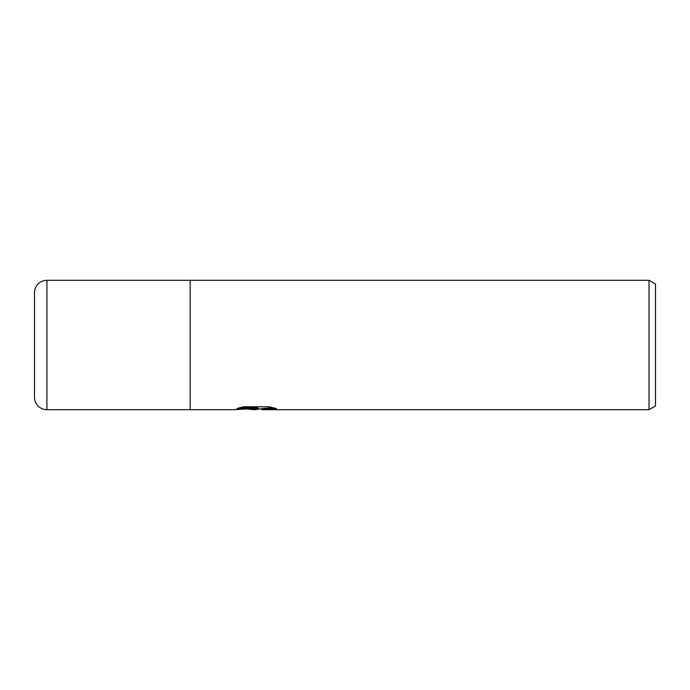 <?xml version="1.0" encoding="UTF-8"?>
<svg xmlns="http://www.w3.org/2000/svg" width="690" height="690" viewBox="0 0 690 690"><rect width="100%" height="100%" fill="white"/><g stroke="black" fill="none" stroke-linecap="round" stroke-linejoin="round"><path stroke-width="1.03" d="M260.277 408.868L255.084 409.688L247.563 409.049M255.084 409.688L256.085 409.161L252.023 409.688M649.031 409.688L649.031 280.312L655.5 284.047L655.5 405.953L649.031 409.688L261.933 409.688L261.691 408.834L262.476 408.566L272.998 407.626M239.982 407.626L257.672 407.626L257.672 408.454L233.073 409.688L190.155 409.688L190.155 280.312L649.031 280.312M257.672 408.454L236.989 408.454L243.725 406.764L269.238 406.764L276.647 408.661L268.065 408.601L261.691 409.644M256.085 408.566L256.085 409.161M250.996 408.868L254.593 408.661M46.92 280.312A12.42 12.42 0 0 0 34.5 292.733L34.5 397.268A12.42 12.42 0 0 0 46.92 409.688L46.92 280.312L190.155 280.312M190.155 409.688L46.92 409.688M256.085 408.868L261.691 408.868"/></g></svg>
